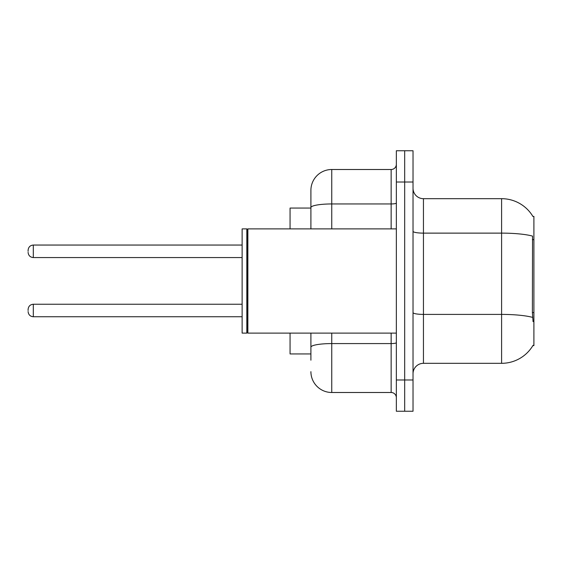 <?xml version="1.0" encoding="UTF-8"?>
<svg xmlns="http://www.w3.org/2000/svg" width="562" height="562" viewBox="0 0 562 562"><rect width="100%" height="100%" fill="white"/><g stroke="black" fill="none" stroke-linecap="round" stroke-linejoin="round"><path stroke-width="0.84" d="M532.952 216.525A36.474 36.474 0 0 0 501.599 198.681A36.474 36.474 0 0 1 532.952 216.525L533.9 216.391L533.9 345.609L532.874 345.609L533.057 345.293A36.474 36.474 0 0 1 501.599 363.319L423.446 363.319A10.418 10.418 0 0 0 413.028 373.737M310.905 227.638L310.905 201.807L310.905 208.059L290.062 208.059L290.062 228.896M310.905 353.941L290.062 353.941L290.062 333.104M404.689 379.989L404.689 411.251L413.028 411.251L413.028 379.989L404.689 379.989L404.689 411.251L396.351 411.251L396.351 379.989L404.689 379.989L404.689 182.011L404.689 379.989M396.351 379.989L396.351 150.749L404.689 150.749L404.689 182.011L404.689 150.749L413.028 150.749L413.028 379.989M533.057 321.64L532.39 312.584L532.537 236.103A36.474 6.337 180 0 0 501.599 233.125L501.599 198.681L423.446 198.681A10.418 10.418 0 0 1 413.028 188.263A10.418 10.418 0 0 0 423.446 198.681L423.446 363.319M310.905 360.193L310.905 333.104L310.905 360.193M331.749 333.104L331.749 392.494L391.145 392.494A5.213 5.213 0 0 1 396.351 397.706A5.213 5.213 0 0 0 391.145 392.494L391.145 333.104M310.905 228.896L310.905 190.342A20.843 20.843 0 0 1 331.749 169.506L391.145 169.506A5.213 5.213 0 0 0 396.351 164.294M310.905 190.342L310.905 201.807M331.749 392.494A20.843 20.843 0 0 1 310.905 371.658M247.863 333.104L247.343 332.578L247.343 229.422L247.863 228.896L247.863 333.104L396.351 333.104M246.823 333.104L242.131 333.104L242.131 228.896L246.823 228.896L246.823 333.104L247.343 332.578M28.1 310.491L28.1 309.444L28.1 310.491M28.1 251.305L28.1 250.259L28.1 251.305M533.9 312.584L532.39 312.584M533.9 239.644L532.39 239.644M501.599 363.319L501.599 233.125L423.446 233.125A10.418 1.812 0 0 1 413.028 231.312M532.65 317.411A36.474 6.337 180 0 0 501.599 314.404L423.446 314.404A10.418 1.812 -0 0 1 413.028 312.591M413.028 182.011L396.351 182.011M396.351 342.672A5.213 0.906 0 0 1 391.145 343.579L331.749 343.579A20.843 3.618 180 0 0 310.905 347.197M331.749 169.506L331.749 203.95L391.145 203.95L391.145 169.506M310.905 207.568A20.843 3.618 180 0 1 331.749 203.95L331.749 228.896M391.145 228.896L391.145 203.95A5.213 0.906 0 0 0 396.351 203.044M28.1 309.444C28.437 306.255 30.172 304.52 33.313 304.239L33.313 316.743L242.131 316.743M242.131 245.053L33.313 245.053L33.313 257.558C30.172 257.277 28.437 255.534 28.1 252.345M247.343 229.422L246.823 228.896M247.863 228.896L396.351 228.896M33.313 304.239L242.131 304.239M33.313 316.743C30.172 316.462 28.437 314.727 28.1 311.531M33.313 257.558L242.131 257.558M33.313 245.053C30.172 245.327 28.437 247.069 28.1 250.259"/></g></svg>
